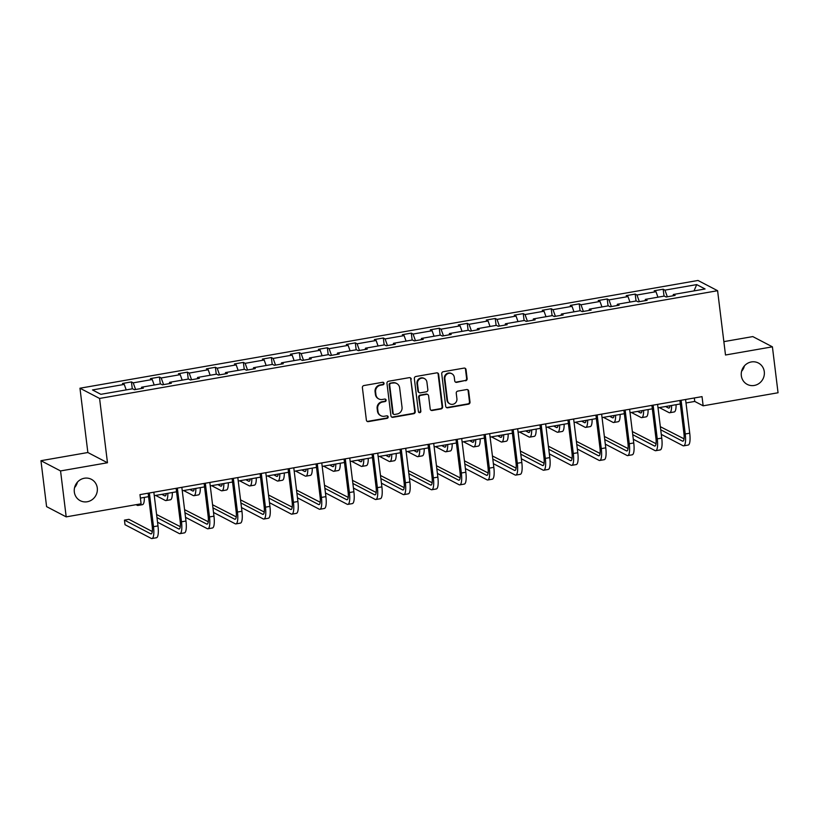 <?xml version="1.0" encoding="UTF-8"?>
<svg xmlns="http://www.w3.org/2000/svg" width="819" height="819" viewBox="0 0 819 819"><rect width="100%" height="100%" fill="white"/><g stroke="black" fill="none" stroke-linecap="round" stroke-linejoin="round"><path stroke-width="1.23" d="M741.328 375.706A12.06 11.435 117.6 0 0 747.225 384.387A12.06 11.435 117.6 0 0 759.305 383.272A12.06 11.435 117.6 0 0 764.291 371.703A12.06 11.435 117.6 0 0 758.384 363.012A12.06 11.435 117.6 0 0 746.304 364.138A12.06 11.435 117.6 0 0 741.328 375.706M741.584 371.304A12.06 11.435 117.6 0 0 744.42 365.868M74.324 491.994A12.06 11.435 117.6 0 0 80.221 500.685A12.06 11.435 117.6 0 0 92.301 499.559A12.06 11.435 117.6 0 0 97.287 487.991A12.06 11.435 117.6 0 0 91.38 479.31A12.06 11.435 117.6 0 0 79.31 480.425A12.06 11.435 117.6 0 0 74.324 491.994M74.58 487.592A12.06 11.435 117.6 0 0 77.416 482.156M384.029 383.333A1.29 1.228 117.6 0 0 382.647 382.289L363.933 385.544A1.853 1.751 117.6 0 0 362.397 387.663L366.38 420.127A1.853 1.751 117.6 0 0 368.366 421.621L387.07 418.355A1.29 1.228 117.6 0 0 387.52 415.95A1.29 1.228 117.6 0 0 386.763 415.827L384.336 416.257A5.917 5.61 117.6 0 1 377.999 411.466L377.661 408.763A5.917 5.61 117.6 0 1 382.596 402.006L385.012 401.586A1.29 1.228 117.6 0 0 385.452 399.17A1.29 1.228 117.6 0 0 384.705 399.058L382.278 399.477A5.917 5.61 117.6 0 1 375.941 394.697L375.604 391.984A5.917 5.61 117.6 0 1 380.528 385.237L382.954 384.807A1.29 1.228 117.6 0 0 384.029 383.333M378.839 398.955L378.306 398.679A5.917 5.61 117.6 0 1 375.409 394.42L375.071 391.707A5.917 5.61 117.6 0 1 380.006 384.961L382.422 384.531A1.29 1.228 117.6 0 0 383.118 382.299M367.035 421.294A1.853 1.751 117.6 0 0 367.833 421.345L386.537 418.079A1.29 1.228 117.6 0 0 387.233 415.847M380.896 415.724L380.364 415.448A5.917 5.61 117.6 0 1 377.467 411.189L377.139 408.486A5.917 5.61 117.6 0 1 382.063 401.73L384.48 401.31A1.29 1.228 117.6 0 0 385.176 399.068M465.601 380.804A1.853 1.751 117.6 0 0 467.137 378.695L466.021 369.594A1.853 1.751 117.6 0 0 464.045 368.1L443.263 371.713A1.853 1.751 117.6 0 0 441.728 373.833L445.71 406.285A1.853 1.751 117.6 0 0 447.696 407.79L468.468 404.166A1.853 1.751 117.6 0 0 470.014 402.057L468.663 391.052A1.853 1.751 117.6 0 0 466.676 389.557L457.78 391.103A1.853 1.751 117.6 0 0 456.244 393.212L456.91 398.669A4.945 4.689 117.6 0 1 449.918 403.88A4.945 4.689 117.6 0 1 447.491 400.317L444.871 378.941A4.945 4.689 117.6 0 1 451.873 373.74A4.945 4.689 117.6 0 1 454.289 377.303L454.729 380.866A1.853 1.751 117.6 0 0 456.705 382.36L465.069 380.528A1.853 1.751 117.6 0 0 466.615 378.419L465.489 369.318A1.853 1.751 117.6 0 0 464.844 368.14M725.501 355.006L772.409 346.826L778.05 392.762L703.152 405.814L702.026 396.631L139.967 494.625L141.093 503.808L66.196 516.871L60.555 470.935L107.473 462.755L99.58 398.454L717.598 290.704L725.501 355.006M411.261 379.136A1.853 1.751 117.6 0 0 409.275 377.641L388.503 381.265A1.853 1.751 117.6 0 0 386.957 383.374L390.939 415.837A1.853 1.751 117.6 0 0 392.925 417.332L413.708 413.708A1.853 1.751 117.6 0 0 415.243 411.599L410.728 378.859A1.853 1.751 117.6 0 0 410.073 377.692M415.878 376.494L436.66 372.87A1.853 1.751 117.6 0 1 438.646 374.365L442.629 406.828A1.853 1.751 117.6 0 1 441.083 408.937L432.197 410.493A1.853 1.751 117.6 0 1 430.21 408.988L428.593 395.823A1.853 1.751 117.6 0 0 426.617 394.328L420.71 395.362A1.853 1.751 117.6 0 0 419.174 397.471L420.853 411.179A1.29 1.228 117.6 0 1 419.031 412.541A1.29 1.228 117.6 0 1 418.396 411.609L414.342 378.603A1.853 1.751 117.6 0 1 415.878 376.494M772.409 346.826L752.804 336.589L723.853 341.636M107.473 462.755L87.858 452.518L40.95 460.698L60.555 470.935M40.95 460.698L46.591 506.633L66.196 516.871M673.075 295.782L673.32 294.502L675.102 295.434L666.134 297L664.352 296.068L645.341 299.385L647.112 300.317L638.144 301.873L636.363 300.952L617.352 304.269L619.123 305.19L610.155 306.756L608.384 305.825L589.363 309.142L591.144 310.073L582.176 311.64L580.395 310.708L561.384 314.025L563.155 314.946L554.187 316.513L552.405 315.591L533.394 318.908L535.165 319.83L526.197 321.396L524.426 320.464L505.405 323.781L507.186 324.713L498.208 326.269L496.437 325.348L477.426 328.665L479.197 329.586L470.229 331.152L468.448 330.231L449.436 333.538L451.208 334.469L442.24 336.036L440.468 335.104L421.447 338.421L423.228 339.353L414.25 340.909L412.479 339.987L393.468 343.304L395.239 344.226L386.271 345.792L384.49 344.86L365.479 348.177L367.25 349.109L358.282 350.675L356.511 349.744L337.489 353.061L339.271 353.982L330.292 355.548L328.521 354.627L309.5 357.944L311.281 358.865L302.313 360.432L300.532 359.5L281.521 362.817L283.292 363.749L274.324 365.305L272.553 364.383L253.532 367.7L255.313 368.622L246.335 370.188L244.564 369.267L225.542 372.573L227.324 373.505L218.356 375.071L216.574 374.14L197.563 377.457L199.334 378.388L190.366 379.944L188.595 379.023L169.574 382.34L171.345 383.261L162.377 384.828L160.606 383.896L141.585 387.213L143.366 388.145L134.398 389.711L132.617 388.779L100.87 394.318L92.496 389.946L124.242 384.408L122.471 383.476L131.439 381.92L133.21 382.842L152.232 379.525L150.45 378.603L159.429 377.037L161.2 377.968L180.221 374.652L178.44 373.72L187.408 372.154L189.189 373.085L208.2 369.768L206.429 368.847L215.397 367.281L217.168 368.202L236.189 364.895L234.418 363.964L243.386 362.397L245.157 363.329L264.179 360.012L262.397 359.08L271.365 357.524L273.147 358.446L292.158 355.129L290.387 354.207L299.355 352.641L301.136 353.573L320.147 350.256L318.376 349.324L327.344 347.758L329.115 348.689L348.136 345.372L346.355 344.441L355.323 342.885L357.104 343.806L376.116 340.489L374.344 339.568L383.312 338.001L385.094 338.933L404.105 335.616L402.334 334.684L411.302 333.118L413.073 334.05L432.094 330.733L430.313 329.811L439.281 328.245L441.062 329.166L460.073 325.86L458.302 324.928L467.27 323.362L469.052 324.293L488.063 320.976L486.291 320.045L495.26 318.489L497.031 319.41L516.052 316.093L514.271 315.172L523.249 313.605L525.02 314.537L544.031 311.22L542.26 310.288L551.228 308.722L553.009 309.654L572.02 306.337L570.249 305.415L579.217 303.849L580.988 304.77L600.01 301.453L598.228 300.532L607.207 298.966L608.978 299.897L627.999 296.58L626.218 295.649L635.186 294.093L636.967 295.014L655.978 291.697L654.207 290.776L663.175 289.209L664.946 290.131L696.703 284.602L705.077 288.974L673.32 294.502M99.58 398.454L79.965 388.216L697.993 280.467L717.598 290.704M657.944 297.184L655.978 291.697M639.342 301.668L636.967 295.014M645.085 300.665L645.341 299.385M629.954 302.068L627.999 296.58M611.353 306.552L608.978 299.897M617.106 305.548L617.352 304.269M601.965 306.951L600.01 301.453M583.374 311.425L580.988 304.77M589.117 310.421L589.363 309.142M573.986 311.824L572.02 306.337M555.384 316.308L553.009 309.654M561.128 315.305L561.384 314.025M545.997 316.707L544.031 311.22M527.395 321.181L525.02 314.537M533.149 320.188L533.394 318.908M518.007 321.591L516.052 316.093M499.416 326.064L497.031 319.41M505.159 325.061L505.405 323.781M490.028 326.464L488.063 320.976M471.427 330.948L469.052 324.293M477.17 329.944L477.426 328.665M462.039 331.347L460.073 325.86M443.437 335.821L441.062 329.166M449.181 334.817L449.436 333.538M434.05 336.22L432.094 330.733M415.458 340.704L413.073 334.05M421.201 339.701L421.447 338.421M406.07 341.103L404.105 335.616M387.469 345.587L385.094 338.933M393.212 344.584L393.468 343.304M378.081 345.987L376.116 340.489M359.48 350.46L357.104 343.806M365.223 349.457L365.479 348.177M350.092 350.86L348.136 345.372M331.49 355.344L329.115 348.689M337.244 354.34L337.489 353.061M322.113 355.743L320.147 350.256M303.511 360.217L301.136 353.573M309.254 359.224L309.5 357.944M294.123 360.616L292.158 355.129M275.522 365.1L273.147 358.446M281.265 364.097L281.521 362.817M266.134 365.499L264.179 360.012M247.533 369.983L245.157 363.329M253.286 368.98L253.532 367.7M238.155 370.383L236.189 364.895M219.553 374.856L217.168 368.202M225.297 373.853L225.542 372.573M210.166 375.256L208.2 369.768M191.564 379.74L189.189 373.085M197.307 378.736L197.563 377.457M182.176 380.139L180.221 374.652M163.575 384.623L161.2 377.968M169.328 383.62L169.574 382.34M154.197 385.022L152.232 379.525M135.596 389.496L133.21 382.842M141.339 388.493L141.585 387.213M126.208 389.895L124.242 384.408M87.858 452.518L79.965 388.216M686.015 402.958L694.747 401.433L703.152 405.814M140.397 498.085L148.577 496.662M154.279 495.669L176.566 491.779M182.258 490.786L204.545 486.895M210.248 485.902L232.535 482.022M238.237 481.029L260.524 477.139M266.216 476.146L288.503 472.266M294.205 471.273L316.492 467.383M322.195 466.39L344.482 462.5M350.174 461.506L372.461 457.626M378.163 456.633L400.45 452.743M406.152 451.75L428.439 447.86M434.131 446.867L456.418 442.987M462.121 441.994L484.408 438.104M490.11 437.111L512.397 433.231M518.099 432.237L540.386 428.347M546.078 427.354L568.366 423.464M574.068 422.471L596.355 418.591M602.057 417.598L624.344 413.708M630.036 412.715L652.323 408.824M658.026 407.831L680.313 403.951M694.328 397.973L694.747 401.433M667.331 296.785L664.946 290.131M696.703 284.602L694.01 290.899M132.289 388.841L131.439 381.92M160.278 383.957L159.429 377.037M188.257 379.074L187.408 372.154M216.247 374.201L215.397 367.281M244.236 369.318L243.386 362.397M272.215 364.445L271.365 357.524M300.204 359.561L299.355 352.641M328.194 354.678L327.344 347.758M356.173 349.805L355.323 342.885M384.162 344.922L383.312 338.001M412.152 340.039L411.302 333.118M440.131 335.166L439.281 328.245M468.12 330.282L467.27 323.362M496.109 325.409L495.26 318.489M524.099 320.526L523.249 313.605M552.078 315.643L551.228 308.722M580.067 310.77L579.217 303.849M608.056 305.886L607.207 298.966M636.035 301.003L635.186 294.093M664.025 296.13L663.175 289.209M391.595 417.004A1.853 1.751 117.6 0 0 392.393 417.055L413.175 413.431A1.853 1.751 117.6 0 0 414.711 411.322L410.728 378.859M390.745 383.456A1.29 1.228 117.6 0 0 389.67 384.93L393.171 413.421A1.29 1.228 117.6 0 0 394.553 414.475L397.102 414.025A5.917 5.61 117.6 0 0 402.037 407.278L399.641 387.796A5.917 5.61 117.6 0 0 393.294 383.005L390.213 383.179A1.29 1.228 117.6 0 0 389.138 384.654L389.67 384.93M393.796 414.363L393.274 414.076A1.29 1.228 117.6 0 1 392.639 413.145L389.138 384.654M396.744 383.538L396.212 383.251A5.917 5.61 117.6 0 0 392.772 382.729L393.294 383.005M390.213 383.179L392.772 382.729M430.866 410.165A1.853 1.751 117.6 0 0 431.664 410.217L440.561 408.661A1.853 1.751 117.6 0 0 442.096 406.552L438.114 374.088A1.853 1.751 117.6 0 0 437.459 372.921M427.692 394.492L427.16 394.215A1.853 1.751 117.6 0 0 426.085 394.052L420.188 395.086A1.853 1.751 117.6 0 0 418.642 397.195L420.853 411.179M418.775 412.366A1.29 1.228 117.6 0 0 420.331 410.903M426.914 382.166A4.945 4.689 117.6 0 0 419.543 379.064A4.945 4.689 117.6 0 0 417.495 383.804L418.427 391.339A1.853 1.751 117.6 0 0 420.403 392.833L426.3 391.81A1.853 1.751 117.6 0 0 427.846 389.69L426.914 382.166M424.498 378.603L423.966 378.327A4.945 4.689 117.6 0 0 416.963 383.527L417.495 383.804M419.328 392.67L418.796 392.393A1.853 1.751 117.6 0 1 417.895 391.062L416.963 383.527M455.384 382.033A1.853 1.751 117.6 0 0 456.183 382.084L465.069 380.528M451.873 373.74L451.341 373.464A4.945 4.689 117.6 0 0 444.338 378.665L444.871 378.941M449.918 403.88L449.385 403.603A4.945 4.689 117.6 0 1 446.959 400.041L444.338 378.665M446.365 407.463A1.853 1.751 117.6 0 0 447.164 407.514L467.936 403.89A1.853 1.751 117.6 0 0 469.482 401.781L468.13 390.776A1.853 1.751 117.6 0 0 467.475 389.609M136.067 504.688L137.234 505.303A14.128 3.624 -99.9 0 0 137.971 505.446A14.128 3.624 -99.9 0 0 139.158 504.156M137.971 505.446L142.455 504.668A14.128 3.624 -99.9 0 0 144.349 497.399M152.293 531.531L128.931 519.338L124.447 520.126L125.01 524.713L151.218 538.4A14.128 3.624 -99.9 0 0 151.955 538.533A14.128 3.624 -99.9 0 0 153.501 526.689L149.365 492.987M151.955 538.533L156.439 537.755A14.128 3.624 -99.9 0 0 157.985 525.911L153.849 492.209M148.147 493.202L152.18 526.003A9.418 2.416 80.1 0 1 151.146 533.896A9.418 2.416 80.1 0 1 150.655 533.804L124.447 520.126M166.288 493.57A9.418 2.416 80.1 0 1 165.151 495.925A9.418 2.416 80.1 0 1 164.66 495.833L161.824 494.348M155.651 495.423L165.223 500.419A14.128 3.624 -99.9 0 0 165.96 500.563A14.128 3.624 -99.9 0 0 167.844 493.304M165.96 500.563L170.444 499.785A14.128 3.624 -99.9 0 0 172.328 492.516M194.277 488.687A9.418 2.416 80.1 0 1 193.141 491.042A9.418 2.416 80.1 0 1 192.649 490.95L189.803 489.465M183.64 490.55L193.212 495.546A14.128 3.624 -99.9 0 0 193.949 495.69A14.128 3.624 -99.9 0 0 195.833 488.421M193.949 495.69L198.433 494.901A14.128 3.624 -99.9 0 0 200.317 487.643M157.535 522.205L179.207 533.517A14.128 3.624 -99.9 0 0 179.945 533.66A14.128 3.624 -99.9 0 0 181.49 521.816L177.354 488.104M179.945 533.66L184.429 532.872A14.128 3.624 -99.9 0 0 185.974 521.027L181.838 487.325M176.136 488.319L180.17 521.119A9.418 2.416 80.1 0 1 179.136 529.023A9.418 2.416 80.1 0 1 178.644 528.92L156.972 517.608M180.272 526.658L156.593 514.516M185.524 517.321L207.197 528.634A14.128 3.624 -99.9 0 0 207.924 528.777A14.128 3.624 -99.9 0 0 209.48 516.932L205.334 483.23M207.924 528.777L212.418 527.999A14.128 3.624 -99.9 0 0 213.964 516.154L209.828 482.442M204.126 483.445L208.149 516.246A9.418 2.416 80.1 0 1 207.115 524.14A9.418 2.416 80.1 0 1 206.634 524.047L184.961 512.735M208.261 521.775L184.572 509.643M222.266 483.814A9.418 2.416 80.1 0 1 221.12 486.169A9.418 2.416 80.1 0 1 220.628 486.077L217.793 484.592M211.619 485.667L221.191 490.663A14.128 3.624 -99.9 0 0 221.929 490.806A14.128 3.624 -99.9 0 0 223.822 483.538M221.929 490.806L226.413 490.028A14.128 3.624 -99.9 0 0 228.306 482.76M213.503 512.448L235.176 523.761A14.128 3.624 -99.9 0 0 235.913 523.904A14.128 3.624 -99.9 0 0 237.459 512.049L233.323 478.347M235.913 523.904L240.397 523.116A14.128 3.624 -99.9 0 0 241.943 511.271L237.807 477.569M232.115 478.562L236.138 511.363A9.418 2.416 80.1 0 1 235.104 519.256A9.418 2.416 80.1 0 1 234.613 519.164L212.94 507.852M236.251 516.891L212.561 504.76M250.245 478.931A9.418 2.416 80.1 0 1 249.109 481.285A9.418 2.416 80.1 0 1 248.618 481.193L245.782 479.709M239.609 480.784L249.181 485.79A14.128 3.624 -99.9 0 0 249.918 485.923A14.128 3.624 -99.9 0 0 251.802 478.665M249.918 485.923L254.402 485.145A14.128 3.624 -99.9 0 0 256.286 477.876M241.492 507.565L263.165 518.877A14.128 3.624 -99.9 0 0 263.902 519.021A14.128 3.624 -99.9 0 0 265.448 507.176L261.312 473.474M263.902 519.021L268.386 518.243A14.128 3.624 -99.9 0 0 269.932 506.388L265.796 472.686M260.094 473.679L264.127 506.48A9.418 2.416 80.1 0 1 263.094 514.383A9.418 2.416 80.1 0 1 262.602 514.281L240.929 502.968M264.24 512.018L240.551 499.877M278.235 474.047A9.418 2.416 80.1 0 1 277.098 476.412A9.418 2.416 80.1 0 1 276.607 476.31L273.771 474.836M267.598 475.911L277.17 480.907A14.128 3.624 -99.9 0 0 277.907 481.05A14.128 3.624 -99.9 0 0 279.791 473.781M277.907 481.05L282.391 480.262A14.128 3.624 -99.9 0 0 284.275 473.003M269.482 502.682L291.154 514.004A14.128 3.624 -99.9 0 0 291.892 514.137A14.128 3.624 -99.9 0 0 293.437 502.293L289.291 468.591M291.892 514.137L296.376 513.359A14.128 3.624 -99.9 0 0 297.921 501.515L293.786 467.813M288.083 468.806L292.107 501.607A9.418 2.416 80.1 0 1 291.083 509.5A9.418 2.416 80.1 0 1 290.591 509.408L268.919 498.095M292.219 507.135L268.53 495.004M306.224 469.174A9.418 2.416 80.1 0 1 305.077 471.529A9.418 2.416 80.1 0 1 304.586 471.437L301.75 469.952M295.577 471.027L305.149 476.023A14.128 3.624 -99.9 0 0 305.886 476.167A14.128 3.624 -99.9 0 0 307.78 468.898M305.886 476.167L310.37 475.389A14.128 3.624 -99.9 0 0 312.264 468.12M297.461 497.809L319.134 509.121A14.128 3.624 -99.9 0 0 319.871 509.264A14.128 3.624 -99.9 0 0 321.417 497.42L317.281 463.708M319.871 509.264L324.355 508.476A14.128 3.624 -99.9 0 0 325.901 496.631L321.765 462.93M316.073 463.923L320.096 496.723A9.418 2.416 80.1 0 1 319.062 504.617A9.418 2.416 80.1 0 1 318.571 504.524L296.898 493.212M320.209 502.252L296.519 490.12M334.213 464.291A9.418 2.416 80.1 0 1 333.067 466.646A9.418 2.416 80.1 0 1 332.575 466.554L329.74 465.069M323.566 466.144L333.138 471.15A14.128 3.624 -99.9 0 0 333.876 471.294A14.128 3.624 -99.9 0 0 335.759 464.025M333.876 471.294L338.36 470.505A14.128 3.624 -99.9 0 0 340.243 463.237M325.45 492.925L347.123 504.238A14.128 3.624 -99.9 0 0 347.86 504.381A14.128 3.624 -99.9 0 0 349.406 492.536L345.27 458.835M347.86 504.381L352.344 503.603A14.128 3.624 -99.9 0 0 353.89 491.758L349.754 458.046M344.052 459.039L348.085 491.84A9.418 2.416 80.1 0 1 347.051 499.744A9.418 2.416 80.1 0 1 346.56 499.651L324.887 488.329M348.198 497.379L324.508 485.237M362.193 459.418A9.418 2.416 80.1 0 1 361.056 461.773A9.418 2.416 80.1 0 1 360.565 461.67L357.729 460.196M351.556 461.271L361.128 466.267A14.128 3.624 -99.9 0 0 361.865 466.41A14.128 3.624 -99.9 0 0 363.749 459.142M361.865 466.41L366.349 465.632A14.128 3.624 -99.9 0 0 368.233 458.364M353.439 488.042L375.112 499.365A14.128 3.624 -99.9 0 0 375.849 499.498A14.128 3.624 -99.9 0 0 377.395 487.653L373.259 453.951M375.849 499.498L380.333 498.72A14.128 3.624 -99.9 0 0 381.879 486.875L377.743 453.173M372.041 454.166L376.064 486.967A9.418 2.416 80.1 0 1 375.041 494.86A9.418 2.416 80.1 0 1 374.549 494.768L352.876 483.456M376.177 492.495L352.498 480.364M390.182 454.535A9.418 2.416 80.1 0 1 389.035 456.889A9.418 2.416 80.1 0 1 388.544 456.797L385.708 455.313M379.535 456.388L389.117 461.384A14.128 3.624 -99.9 0 0 389.844 461.527A14.128 3.624 -99.9 0 0 391.738 454.269M389.844 461.527L394.328 460.749A14.128 3.624 -99.9 0 0 396.222 453.48M381.419 483.169L403.091 494.481A14.128 3.624 -99.9 0 0 403.828 494.625A14.128 3.624 -99.9 0 0 405.374 482.78L401.238 449.078M403.828 494.625L408.312 493.837A14.128 3.624 -99.9 0 0 409.869 481.992L405.722 448.29M400.03 449.283L404.054 482.084A9.418 2.416 80.1 0 1 403.02 489.987A9.418 2.416 80.1 0 1 402.528 489.885L380.855 478.572M404.166 487.622L380.477 475.481M418.171 449.651A9.418 2.416 80.1 0 1 417.025 452.006A9.418 2.416 80.1 0 1 416.533 451.914L413.697 450.43M407.524 451.515L417.096 456.511A14.128 3.624 -99.9 0 0 417.833 456.654A14.128 3.624 -99.9 0 0 419.717 449.385M417.833 456.654L422.317 455.866A14.128 3.624 -99.9 0 0 424.201 448.607M409.408 478.286L431.081 489.598A14.128 3.624 -99.9 0 0 431.818 489.742A14.128 3.624 -99.9 0 0 433.364 477.897L429.228 444.195M431.818 489.742L436.302 488.963A14.128 3.624 -99.9 0 0 437.848 477.119L433.712 443.407M428.009 444.41L432.043 477.211A9.418 2.416 80.1 0 1 431.009 485.104A9.418 2.416 80.1 0 1 430.518 485.012L408.845 473.699M432.156 482.739L408.466 470.608M446.15 444.778A9.418 2.416 80.1 0 1 445.014 447.133A9.418 2.416 80.1 0 1 444.522 447.041L441.687 445.556M435.513 446.631L445.086 451.627A14.128 3.624 -99.9 0 0 445.823 451.771A14.128 3.624 -99.9 0 0 447.706 444.502M445.823 451.771L450.307 450.993A14.128 3.624 -99.9 0 0 452.19 443.724M437.397 473.413L459.07 484.725A14.128 3.624 -99.9 0 0 459.807 484.868A14.128 3.624 -99.9 0 0 461.353 473.013L457.217 439.312M459.807 484.868L464.291 484.08A14.128 3.624 -99.9 0 0 465.837 472.235L461.701 438.534M455.999 439.527L460.022 472.328A9.418 2.416 80.1 0 1 458.998 480.221A9.418 2.416 80.1 0 1 458.507 480.129L436.834 468.816M460.135 477.856L436.455 465.724M474.14 439.895A9.418 2.416 80.1 0 1 472.993 442.25A9.418 2.416 80.1 0 1 472.502 442.158L469.666 440.673M463.493 441.748L473.075 446.754A14.128 3.624 -99.9 0 0 473.802 446.887A14.128 3.624 -99.9 0 0 475.696 439.629M473.802 446.887L478.286 446.109A14.128 3.624 -99.9 0 0 480.18 438.841M465.376 468.529L487.049 479.842A14.128 3.624 -99.9 0 0 487.786 479.985A14.128 3.624 -99.9 0 0 489.332 468.14L485.196 434.439M487.786 479.985L492.27 479.207A14.128 3.624 -99.9 0 0 493.826 467.352L489.68 433.65M483.988 434.643L488.011 467.444A9.418 2.416 80.1 0 1 486.977 475.348A9.418 2.416 80.1 0 1 486.486 475.255L464.813 463.933M488.124 472.983L464.434 460.841M502.129 435.022A9.418 2.416 80.1 0 1 500.982 437.377A9.418 2.416 80.1 0 1 500.491 437.274L497.655 435.8M491.482 436.875L501.054 441.871A14.128 3.624 -99.9 0 0 501.791 442.014A14.128 3.624 -99.9 0 0 503.675 434.746M501.791 442.014L506.275 441.226A14.128 3.624 -99.9 0 0 508.159 433.968M493.366 463.646L515.038 474.969A14.128 3.624 -99.9 0 0 515.775 475.102A14.128 3.624 -99.9 0 0 517.321 463.257L513.185 429.555M515.775 475.102L520.26 474.324A14.128 3.624 -99.9 0 0 521.805 462.479L517.669 428.777M511.967 429.77L516.001 462.571A9.418 2.416 80.1 0 1 514.967 470.464A9.418 2.416 80.1 0 1 514.475 470.372L492.803 459.06M516.113 468.099L492.424 455.968M530.108 430.139A9.418 2.416 80.1 0 1 528.972 432.493A9.418 2.416 80.1 0 1 528.48 432.401L525.644 430.917M519.471 431.992L529.043 436.988A14.128 3.624 -99.9 0 0 529.78 437.131A14.128 3.624 -99.9 0 0 531.664 429.862M529.78 437.131L534.264 436.353A14.128 3.624 -99.9 0 0 536.148 429.084M521.355 458.773L543.028 470.086A14.128 3.624 -99.9 0 0 543.765 470.229A14.128 3.624 -99.9 0 0 545.311 458.384L541.175 424.672M543.765 470.229L548.249 469.441A14.128 3.624 -99.9 0 0 549.795 457.596L545.659 423.894M539.956 424.887L543.98 457.688A9.418 2.416 80.1 0 1 542.956 465.581A9.418 2.416 80.1 0 1 542.465 465.489L520.792 454.176M544.092 463.216L520.413 451.085M558.097 425.256A9.418 2.416 80.1 0 1 556.951 427.61A9.418 2.416 80.1 0 1 556.47 427.518L553.624 426.034M547.45 427.119L557.033 432.115A14.128 3.624 -99.9 0 0 557.759 432.258A14.128 3.624 -99.9 0 0 559.653 424.989M557.759 432.258L562.254 431.47A14.128 3.624 -99.9 0 0 564.137 424.201M549.334 453.89L571.017 465.202A14.128 3.624 -99.9 0 0 571.744 465.346A14.128 3.624 -99.9 0 0 573.3 453.501L569.154 419.799M571.744 465.346L576.228 464.568A14.128 3.624 -99.9 0 0 577.784 452.723L573.638 419.011M567.946 420.004L571.969 452.805A9.418 2.416 80.1 0 1 570.935 460.708A9.418 2.416 80.1 0 1 570.444 460.616L548.771 449.293M572.082 458.343L548.392 446.201M586.087 420.382A9.418 2.416 80.1 0 1 584.94 422.737A9.418 2.416 80.1 0 1 584.449 422.635L581.613 421.161M575.44 422.235L585.012 427.231A14.128 3.624 -99.9 0 0 585.749 427.375A14.128 3.624 -99.9 0 0 587.632 420.106M585.749 427.375L590.233 426.597A14.128 3.624 -99.9 0 0 592.117 419.328M577.323 449.007L598.996 460.329A14.128 3.624 -99.9 0 0 599.733 460.473A14.128 3.624 -99.9 0 0 601.279 448.617L597.143 414.916M599.733 460.473L604.217 459.684A14.128 3.624 -99.9 0 0 605.763 447.839L601.627 414.138M595.925 415.131L599.958 447.932A9.418 2.416 80.1 0 1 598.924 455.825A9.418 2.416 80.1 0 1 598.433 455.733L576.76 444.42M600.071 453.46L576.381 441.328M614.066 415.499A9.418 2.416 80.1 0 1 612.929 417.854A9.418 2.416 80.1 0 1 612.438 417.762L609.602 416.277M603.429 417.352L613.001 422.358A14.128 3.624 -99.9 0 0 613.738 422.491A14.128 3.624 -99.9 0 0 615.622 415.233M613.738 422.491L618.222 421.713A14.128 3.624 -99.9 0 0 620.106 414.445M605.313 444.133L626.985 455.446A14.128 3.624 -99.9 0 0 627.723 455.589A14.128 3.624 -99.9 0 0 629.268 443.744L625.132 410.043M627.723 455.589L632.207 454.811A14.128 3.624 -99.9 0 0 633.752 442.956L629.616 409.254M623.914 410.247L627.938 443.048A9.418 2.416 80.1 0 1 626.914 450.952A9.418 2.416 80.1 0 1 626.422 450.849L604.75 439.537M628.05 448.587L604.371 436.445M642.055 410.616A9.418 2.416 80.1 0 1 640.908 412.971A9.418 2.416 80.1 0 1 640.427 412.878L637.581 411.404M631.408 412.479L640.99 417.475A14.128 3.624 -99.9 0 0 641.717 417.618A14.128 3.624 -99.9 0 0 643.611 410.35M641.717 417.618L646.211 416.83A14.128 3.624 -99.9 0 0 648.095 409.572M633.302 439.25L654.975 450.563A14.128 3.624 -99.9 0 0 655.702 450.706A14.128 3.624 -99.9 0 0 657.258 438.861L653.112 405.159M655.702 450.706L660.186 449.928A14.128 3.624 -99.9 0 0 661.742 438.083L657.596 404.381M651.904 405.374L655.927 438.175A9.418 2.416 80.1 0 1 654.893 446.068A9.418 2.416 80.1 0 1 654.401 445.976L632.729 434.664M656.039 443.703L632.35 431.572M670.044 405.743A9.418 2.416 80.1 0 1 668.898 408.097A9.418 2.416 80.1 0 1 668.406 408.005L665.571 406.521M659.397 407.596L668.969 412.592A14.128 3.624 -99.9 0 0 669.707 412.735A14.128 3.624 -99.9 0 0 671.59 405.466M669.707 412.735L674.191 411.957A14.128 3.624 -99.9 0 0 676.084 404.688M661.281 434.377L682.954 445.69A14.128 3.624 -99.9 0 0 683.691 445.833A14.128 3.624 -99.9 0 0 685.237 433.988L681.101 400.276M683.691 445.833L688.175 445.045A14.128 3.624 -99.9 0 0 689.721 433.2L685.585 399.498M679.883 400.491L683.916 433.292A9.418 2.416 80.1 0 1 682.882 441.185A9.418 2.416 80.1 0 1 682.391 441.093L660.718 429.78M684.029 438.82L660.339 426.689M380.006 384.961L380.528 385.237M375.071 391.707L375.604 391.984M375.409 394.42L375.941 394.697M384.48 401.31L385.012 401.586M382.063 401.73L382.596 402.006M377.139 408.486L377.661 408.763M377.467 411.189L377.999 411.466M386.537 418.079L387.07 418.355M367.833 421.345L368.366 421.621M382.422 384.531L382.954 384.807M414.711 411.322L415.243 411.599M413.175 413.431L413.708 413.708M392.393 417.055L392.925 417.332M392.639 413.145L393.171 413.421M438.114 374.088L438.646 374.365M442.096 406.552L442.629 406.828M440.561 408.661L441.083 408.937M431.664 410.217L432.197 410.493M426.085 394.052L426.617 394.328M420.188 395.086L420.71 395.362M418.642 397.195L419.174 397.471M417.895 391.062L418.427 391.339M456.183 382.084L456.705 382.36M446.959 400.041L447.491 400.317M468.13 390.776L468.663 391.052M469.482 401.781L470.014 402.057M467.936 403.89L468.468 404.166M447.164 407.514L447.696 407.79M465.489 369.318L466.021 369.594M466.615 378.419L467.137 378.695M153.501 526.689L157.985 525.911M150.655 533.804L151.576 533.64M164.66 495.833L165.581 495.669M192.649 490.95L193.56 490.786M181.49 521.816L185.974 521.027M178.644 528.92L179.566 528.767M209.48 516.932L213.964 516.154M206.634 524.047L207.545 523.884M220.628 486.077L221.55 485.913M237.459 512.049L241.943 511.271M234.613 519.164L235.534 519M248.618 481.193L249.539 481.029M265.448 507.176L269.932 506.388M262.602 514.281L263.523 514.127M276.607 476.31L277.528 476.156M293.437 502.293L297.921 501.515M290.591 509.408L291.503 509.244M304.586 471.437L305.507 471.273M321.417 497.42L325.901 496.631M318.571 504.524L319.492 504.371M332.575 466.554L333.497 466.39M349.406 492.536L353.89 491.758M346.56 499.651L347.481 499.488M360.565 461.67L361.486 461.517M377.395 487.653L381.879 486.875M374.549 494.768L375.46 494.604M388.544 456.797L389.465 456.633M405.374 482.78L409.869 481.992M402.528 489.885L403.45 489.731M416.533 451.914L417.455 451.76M433.364 477.897L437.848 477.119M430.518 485.012L431.439 484.848M444.522 447.041L445.444 446.877M461.353 473.013L465.837 472.235M458.507 480.129L459.428 479.965M472.502 442.158L473.423 441.994M489.332 468.14L493.826 467.352M486.486 475.255L487.407 475.092M500.491 437.274L501.412 437.121M517.321 463.257L521.805 462.479M514.475 470.372L515.397 470.208M528.48 432.401L529.402 432.237M545.311 458.384L549.795 457.596M542.465 465.489L543.386 465.335M556.47 427.518L557.381 427.354M573.3 453.501L577.784 452.723M570.444 460.616L571.365 460.452M584.449 422.635L585.37 422.481M601.279 448.617L605.763 447.839M598.433 455.733L599.354 455.569M612.438 417.762L613.359 417.598M629.268 443.744L633.752 442.956M626.422 450.849L627.344 450.696M640.427 412.878L641.338 412.725M657.258 438.861L661.742 438.083M654.401 445.976L655.323 445.812M668.406 408.005L669.328 407.842M685.237 433.988L689.721 433.2M682.391 441.093L683.312 440.929"/></g></svg>
